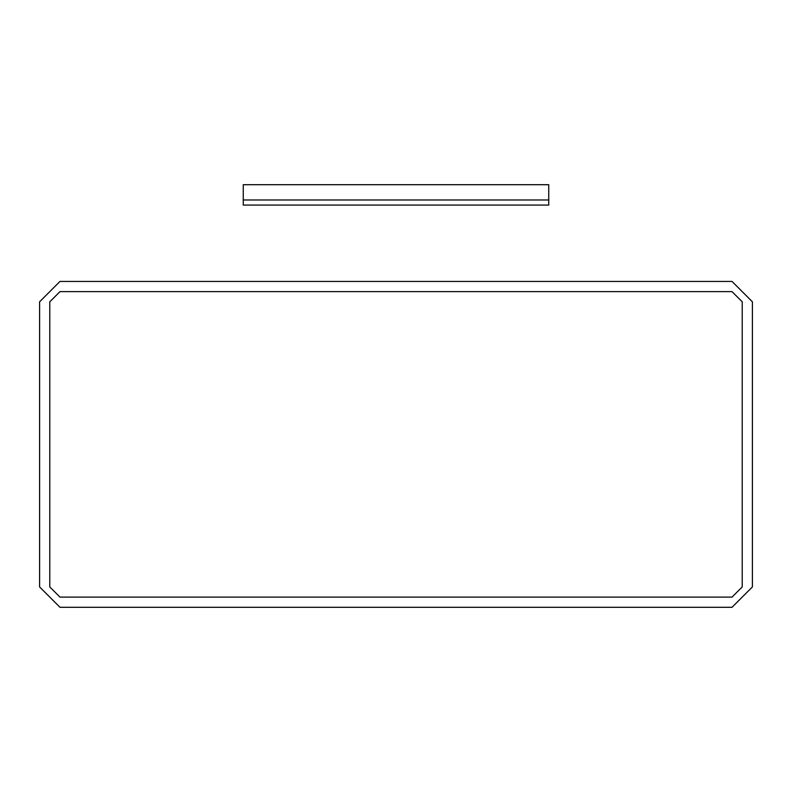 <?xml version="1.0" encoding="UTF-8"?>
<svg xmlns="http://www.w3.org/2000/svg" width="792" height="792" viewBox="0 0 792 792"><rect width="100%" height="100%" fill="white"/><g stroke="black" fill="none" stroke-linecap="round" stroke-linejoin="round"><path stroke-width="0.59" stroke-dasharray="3.96 2.97" d="M59.964 281.447L39.6 301.811L39.6 586.931L59.964 607.296L732.036 607.296L752.4 586.931L752.4 301.811L732.036 281.447L59.964 281.447L732.036 281.447L752.4 301.811L752.4 586.931L732.036 607.296L59.964 607.296L39.6 586.931L39.6 301.811L59.964 281.447M59.964 597.109L49.787 586.931L49.787 301.811L59.964 291.624L732.036 291.624L742.213 301.811L742.213 586.931L732.036 597.109L59.964 597.109L732.036 597.109L742.213 586.931L742.213 301.811L732.036 291.624L59.964 291.624L49.787 301.811L49.787 586.931L59.964 597.109L49.787 586.931L59.964 597.109L732.036 597.109L59.964 597.109L49.787 586.931L49.787 301.811L59.964 291.624L732.036 291.624L742.213 301.811L742.213 586.931L732.036 597.109L742.213 586.931L742.213 301.811L732.036 291.624L59.964 291.624L49.787 301.811L49.787 586.931L49.787 301.811L59.964 291.624L732.036 291.624L742.213 301.811L742.213 586.931L732.036 597.109L59.964 597.109L732.036 597.109L742.213 586.931L742.213 301.811L732.036 291.624L59.964 291.624L49.787 301.811L49.787 586.931L59.964 597.109M548.747 205.069L243.253 205.069L243.253 199.98L548.747 199.98L548.747 205.069L548.747 199.98L243.253 199.98L243.253 205.069L548.747 205.069M548.747 199.98L243.253 199.98L243.253 184.704L548.747 184.704L548.747 199.98L548.747 184.704L243.253 184.704L243.253 199.98L548.747 199.98"/><path stroke-width="1.19" d="M39.6 301.811L59.964 281.447L732.036 281.447L752.4 301.811L752.4 586.931L732.036 607.296L59.964 607.296L39.6 586.931L39.6 301.811L39.6 586.931L59.964 607.296L732.036 607.296L752.4 586.931L752.4 301.811L732.036 281.447L59.964 281.447L39.6 301.811M49.787 586.931L59.964 597.109L732.036 597.109L742.213 586.931L742.213 301.811L732.036 291.624L59.964 291.624L49.787 301.811L49.787 586.931L49.787 301.811L59.964 291.624L732.036 291.624L742.213 301.811L742.213 586.931L732.036 597.109L59.964 597.109L49.787 586.931M243.253 199.98L243.253 205.069L548.747 205.069L548.747 199.98L243.253 199.98L548.747 199.98L548.747 205.069L243.253 205.069L243.253 199.98L548.747 199.98L548.747 184.704L243.253 184.704L243.253 199.98L243.253 184.704L548.747 184.704L548.747 199.98L243.253 199.98"/></g></svg>
